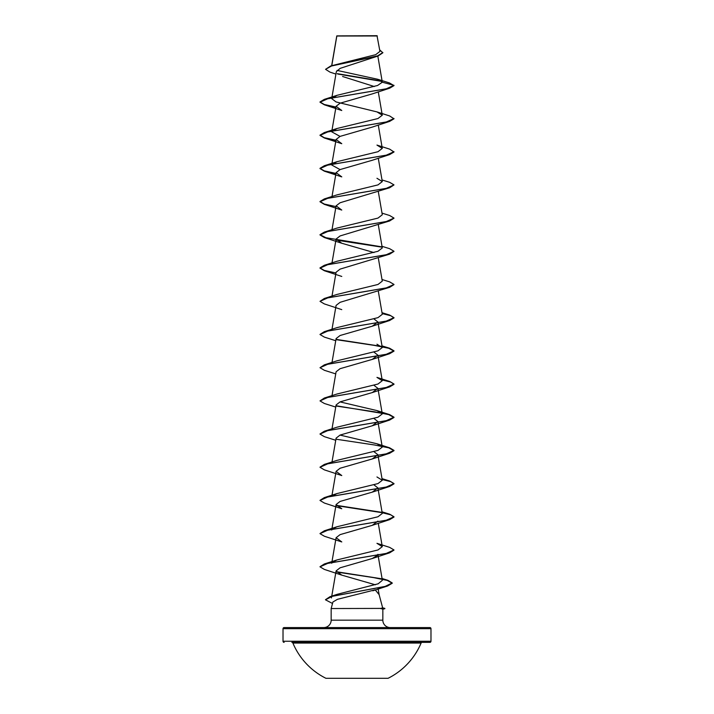 <?xml version="1.0" encoding="UTF-8"?>
<svg xmlns="http://www.w3.org/2000/svg" width="714" height="714" viewBox="0 0 714 714"><rect width="100%" height="100%" fill="white"/><g stroke="black" fill="none" stroke-linecap="round" stroke-linejoin="round"><path stroke-width="1.07" d="M325.923 678.3L388.077 678.3A69.544 69.544 0 0 0 421.108 643.046L292.892 643.046A69.544 69.544 0 0 0 325.923 678.3M430.979 628.677L283.021 628.677A1.107 1.107 0 0 1 284.127 627.57L429.873 627.57A1.107 1.107 0 0 1 430.979 628.677L430.979 641.252A1.107 1.107 0 0 1 429.873 642.368L291.874 642.368A1.107 1.107 0 0 1 292.892 643.046M429.873 642.368L422.126 642.368A1.107 1.107 0 0 0 421.108 643.046M284.127 642.368A1.107 1.107 0 0 1 283.021 641.252L430.979 641.252M335.928 74.086L329.966 72.114L325.557 69.32L330.769 65.938L375.689 54.675L379.937 51.39L377.01 35.7L336.794 35.887M377.295 35.977L336.829 36.021L331.787 65.617M382.642 607.81L384.864 608.408L380.74 608.408L382.668 607.891L379.116 594.637L375.162 589.818L337.419 599.332L332.911 602L331.162 608.542L380.74 608.408M390.237 627.57A7.399 7.399 0 0 1 382.838 620.171L331.162 620.171A7.399 7.399 0 0 1 323.763 627.57M331.162 608.542L331.162 620.171M380.857 608.542L382.838 609.149L382.838 620.171M283.021 628.677L283.021 641.252M325.557 69.32L331.519 65.991L378.108 55.987L340.15 68.365L336.348 71.641L331.715 98.612L337.044 95.31L377.572 85.493L382.302 82.208L377.697 79.263L337.035 70.4M342.595 76.505L374.323 86.528M377.697 79.263L389.407 82.913L393.994 85.618L389.648 88.206L372.235 93.918L340.078 103.2L336.098 106.288L341.765 110.509L324.352 104.797L335.919 107.305M340.034 136.401L331.715 131.804L337.035 128.493L377.974 118.533L382.285 115.204L376.965 111.902L389.639 115.945L393.994 118.801L389.639 121.389L372.235 127.101L340.078 136.383L336.098 139.471L341.765 143.692L324.361 137.989L335.919 140.497M340.025 169.593L331.715 164.988L337.044 161.676L377.983 151.716L382.285 148.396L376.965 145.085L389.639 149.128L393.994 151.993L389.648 154.581L372.226 160.284L340.078 169.566L336.098 172.663L341.774 176.885L324.352 171.173L335.919 173.68M389.648 187.764L340.078 202.758L336.098 205.846L341.765 210.068L324.352 204.356L320.006 201.767L327.86 198.269L389.648 187.764L393.994 184.899L386.158 188.407L324.352 198.911L320.006 201.491L324.236 204.043L335.964 206.596M393.976 218.225L389.639 220.956L340.087 235.941L336.098 239.038L341.765 243.251L373.975 252.56M393.976 251.417L389.648 254.139L340.078 269.124L336.098 272.221L332.001 296.087M393.976 284.6L389.648 287.323L340.087 302.317L336.089 305.413M373.966 318.935L377.902 322.005L372.235 326.218L340.087 335.5L336.098 338.597L332.001 362.462M373.975 352.118L377.902 355.188L372.226 359.41L340.078 368.692L336.098 371.78L332.001 395.654M373.975 385.301L377.902 388.38L372.235 392.593L340.078 401.875L336.098 404.972L332.001 428.837M373.975 418.493L377.902 421.563L372.235 425.785L340.078 435.067L336.098 438.155L332.001 462.029M373.975 451.676L377.911 454.747L372.226 458.968L340.078 468.25L336.098 471.347L341.774 475.56L324.352 469.857L320.006 467.268L327.842 463.77L389.648 453.256L393.994 450.677L388.719 447.821L374.395 444.965L336.356 439.253M373.975 484.868L377.911 487.939L372.235 492.151L340.078 501.442L336.098 504.53L341.765 508.752L324.361 503.04L320.006 500.452L327.851 496.953L389.648 486.448L393.994 483.86L390.897 481.691L382.16 479.513M377.911 521.122L372.235 525.343L340.078 534.625L336.098 537.713L341.774 541.935L324.361 536.232L320.006 533.644L327.833 530.145L389.639 519.64L393.994 517.052L390.906 514.874L382.16 512.706M377.813 555.099L372.226 558.535L340.078 567.808L336.098 570.905L341.765 575.127L375.359 584.802M333.152 596.092L337.249 594.298L378.152 583.811L382.365 580.312L377.902 554.314M332.153 562.427L337.044 559.919L377.992 549.959L382.285 546.638L376.956 543.327L389.648 547.37L393.994 549.959L386.14 553.466L324.352 563.971L320.024 566.693M332.153 529.235L337.044 526.736L377.983 516.766L382.285 513.446L377.902 487.939M332.144 496.051L337.035 493.552L377.983 483.583L382.285 480.263L376.956 476.961M382.106 446.045L389.648 447.812L393.994 450.4L386.14 453.899L324.352 464.403L337.044 460.36L377.983 450.4L382.285 447.08L376.956 443.769L340.025 435.085M336.196 405.757L389.639 414.62L393.994 417.208L386.158 420.716L324.361 431.22L337.044 427.177L377.983 417.208L382.285 413.888L376.965 410.586L340.025 401.902M324.352 398.028L337.044 393.994L377.992 384.025L382.285 380.705L376.956 377.394L389.648 381.437L393.994 384.025L386.158 387.523L324.352 398.028L320.006 400.893L324.361 403.481L335.732 407.078M382.106 346.477L389.648 348.253L393.994 350.842L386.14 354.34L324.352 364.845L337.044 360.802L377.992 350.833L382.285 347.513L376.956 344.21M382.106 313.294L389.639 315.061L393.994 317.65L386.158 321.148L324.361 331.653L337.035 327.619L377.983 317.65L382.285 314.33L378.268 290.928M381.999 279.495L389.648 281.878L393.994 284.458L386.158 287.965L324.352 298.47L337.044 294.427L377.983 284.467L382.285 281.137L378.268 257.736M381.999 246.312L389.639 248.686L393.994 251.274L386.149 254.782L324.352 265.287L337.044 261.244L377.983 251.274L382.285 247.954L378.268 224.553M381.999 213.12L389.639 215.503L393.994 218.091L386.158 221.59L324.361 232.095L337.035 228.061L377.983 218.091L382.285 214.771L378.268 191.37M324.352 198.911L337.044 194.868L377.983 184.899L382.285 181.579L376.956 178.277M376.965 111.902L336.026 101.932L331.715 98.612M381.981 81.432L337.722 74.033M378.108 55.987L382.847 52.791L379.678 49.855M381.624 81.084L337.276 73.667M330.769 65.938L377.617 55.87L382.847 52.515M337.044 95.31L324.352 99.353L386.149 88.848L393.994 85.341L382.302 82.208M389.648 88.206L327.86 98.71L320.006 102.209L324.352 104.797M389.639 121.389L327.842 131.894L320.006 135.401L324.361 137.989M389.648 154.581L327.842 165.086L320.006 168.584L324.352 171.173M389.639 220.956L327.842 231.461L320.006 234.96L324.361 237.548L341.765 243.251M336.365 240.127L381.847 247.151M389.648 254.139L327.842 264.644L320.006 268.152L324.352 270.731L341.774 276.443M389.648 287.323L327.86 297.827L320.006 301.335L324.352 303.923L341.765 309.626M382.16 313.58L390.897 315.758L393.994 317.926L389.639 320.515L327.842 331.019L320.006 334.518L324.361 337.106L335.732 340.712M336.356 339.685L374.395 345.406L388.719 348.262L393.994 351.118L389.648 353.698L327.842 364.202L320.006 367.71L324.352 370.289L335.732 373.895M382.16 379.955L390.897 382.124L393.994 384.302L389.648 386.89L327.851 397.395L320.006 400.893M336.356 406.061L374.386 411.773L388.711 414.629L393.994 417.485L389.639 420.073L327.842 430.578L320.006 434.085L324.361 436.665L335.732 440.27M336.356 505.628L381.847 512.643M393.976 550.101L389.648 552.823L327.851 563.328L320.006 566.827L324.352 569.415L341.765 575.127M336.356 571.994L373.618 577.617L387.283 580.428L392.236 583.24L387.541 586.015L332.099 596.369L325.477 599.814L332.519 603.491M324.352 99.353L320.006 101.932L324.236 104.485L335.964 107.038M393.994 118.524L386.167 122.032L324.361 132.536L320.006 135.125L324.236 137.677L335.964 140.221M393.994 151.716L386.149 155.224L324.352 165.728L320.006 168.308L324.245 170.86L335.964 173.413M381.999 179.937L389.648 182.32L393.994 184.899M324.361 232.095L320.006 234.683L325.932 237.717L381.49 246.803M324.352 265.287L320.006 267.875L324.245 270.419L335.964 272.971M324.352 298.47L320.006 301.335M324.361 331.653L320.024 334.384M336.196 339.382L381.49 346.361M324.352 364.845L320.006 367.71M382.106 379.669L389.648 381.437M324.361 431.22L320.024 433.942M324.352 464.403L320.024 467.134M382.106 479.228L389.648 481.004L393.994 483.583L386.167 487.082L324.361 497.596L320.024 500.318M336.196 505.316L381.49 512.295M381.999 511.804L389.639 514.187L393.994 516.775L386.158 520.274L324.361 530.779L320.024 533.51M336.196 571.691L381.026 578.679M382.052 578.483L387.97 580.357L392.236 582.963L385.149 586.399L330.002 596.699L325.495 599.68M380.857 608.685L384.864 608.408M291.874 642.368L422.126 642.368M336.776 35.932L331.68 65.652M377.831 56.076L382.285 82.039M378.268 91.803L382.285 115.204M336.098 106.288L331.715 131.804M378.268 124.995L382.285 148.396M336.098 139.471L331.715 164.988M378.268 158.178L382.285 181.579M336.098 172.663L332.001 196.528M336.098 205.846L332.001 229.721M336.098 239.038L332.001 262.904M336.098 305.413L332.001 329.279M377.902 322.005L382.285 347.513M377.902 355.188L382.285 380.705M377.902 388.38L382.285 413.888M377.902 421.563L382.285 447.08M377.902 454.747L382.285 480.263M336.098 471.347L332.001 495.213M336.098 504.53L331.715 530.047M378.268 523.237L382.285 546.638M336.098 537.713L331.715 563.23M336.098 570.905L331.448 597.948M377.983 587.943L379.161 594.833M372.833 590.79L387.541 586.015M372.235 326.218L389.639 320.515M372.226 359.41L389.648 353.698M372.235 392.593L389.648 386.89M372.235 425.785L389.639 420.073M372.226 458.968L389.648 453.256M372.235 492.16L389.648 486.448M372.235 525.343L389.639 519.64M372.226 558.535L389.648 552.823M337.249 594.298L330.002 596.699M337.044 559.919L324.352 563.971M337.044 526.736L324.361 530.779M337.035 493.552L324.361 497.596M381.999 478.621L389.648 481.004M376.956 443.769L389.648 447.812M376.965 410.586L389.639 414.62M381.999 345.871L389.648 348.253M381.999 312.687L389.639 315.061M337.044 161.676L324.352 165.728M337.035 128.493L324.361 132.536M382.838 609.221L384.864 608.685"/></g></svg>
